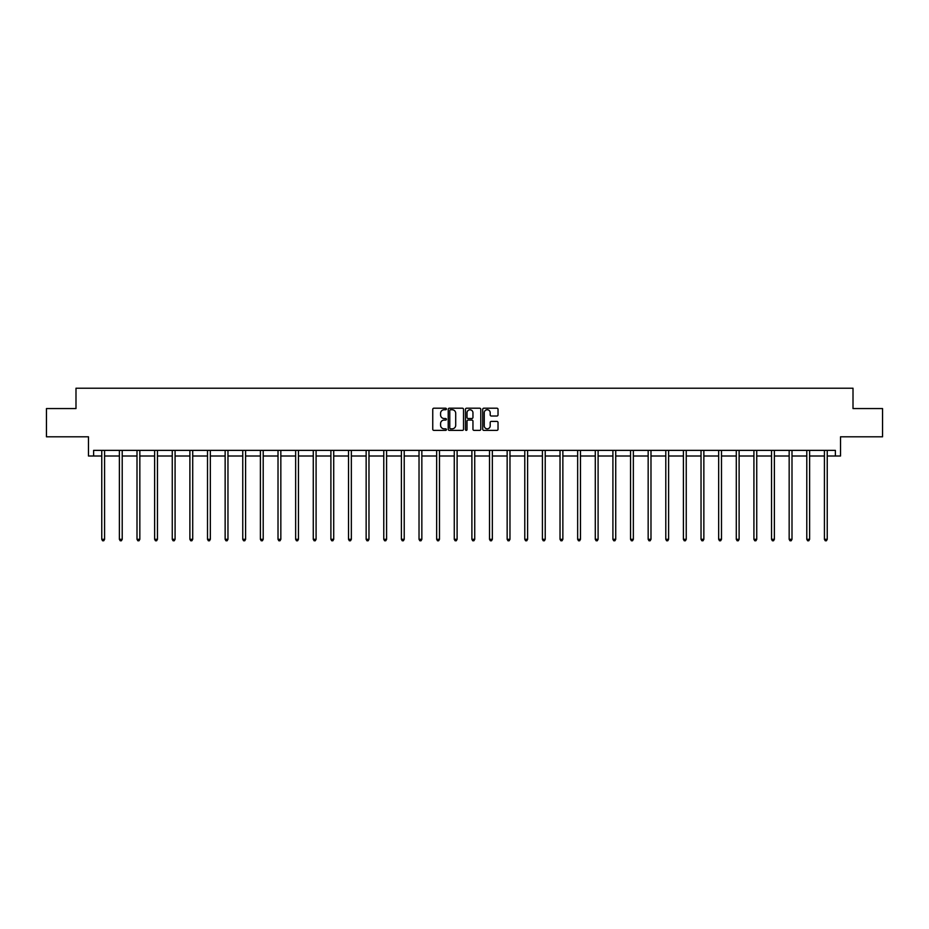 <?xml version="1.0" encoding="UTF-8"?>
<svg xmlns="http://www.w3.org/2000/svg" width="929" height="929" viewBox="0 0 929 929"><rect width="100%" height="100%" fill="white"/><g stroke="black" fill="none" stroke-linecap="round" stroke-linejoin="round"><path stroke-width="1.39" d="M446.419 408.981A0.778 0.778 0 0 0 445.641 408.203L433.866 408.203A1.115 1.115 0 0 0 432.751 409.317L432.751 429.279A1.115 1.115 0 0 0 433.866 430.382L445.641 430.382A0.778 0.778 0 0 0 446.419 429.604A0.778 0.778 0 0 0 445.641 428.826L444.12 428.826A3.553 3.553 0 0 1 440.578 425.285L440.578 423.624A3.553 3.553 0 0 1 444.12 420.071L445.641 420.071A0.778 0.778 0 0 0 446.419 419.293A0.778 0.778 0 0 0 445.641 418.514L444.12 418.514A3.553 3.553 0 0 1 440.578 414.973L440.578 413.3A3.553 3.553 0 0 1 444.12 409.759L445.641 409.759A0.778 0.778 0 0 0 446.419 408.981M93.62 456.011L93.62 450.368L835.38 450.368L835.38 456.011L840.524 456.011L840.524 436.804L882.55 436.804L882.55 408.563L853.008 408.563L853.008 388.217L75.992 388.217L75.992 408.563L46.45 408.563L46.45 436.804L88.476 436.804L88.476 456.011L101.76 456.011M496.91 416.018A1.115 1.115 0 0 0 498.025 414.915L498.025 409.317A1.115 1.115 0 0 0 496.91 408.203L483.823 408.203A1.115 1.115 0 0 0 482.72 409.317L482.72 429.279A1.115 1.115 0 0 0 483.823 430.382L496.91 430.382A1.115 1.115 0 0 0 498.025 429.279L498.025 422.509A1.115 1.115 0 0 0 496.91 421.406L491.313 421.406A1.115 1.115 0 0 0 490.198 422.509L490.198 425.865A2.961 2.961 0 0 1 487.237 428.826A2.961 2.961 0 0 1 484.264 425.865L484.264 412.72A2.961 2.961 0 0 1 487.237 409.759A2.961 2.961 0 0 1 490.198 412.72L490.198 414.915A1.115 1.115 0 0 0 491.313 416.018L496.91 416.018M463.525 409.317A1.115 1.115 0 0 0 462.421 408.203L449.334 408.203A1.115 1.115 0 0 0 448.219 409.317L448.219 429.279A1.115 1.115 0 0 0 449.334 430.382L462.421 430.382A1.115 1.115 0 0 0 463.525 429.279L463.525 409.317M466.579 408.203L479.666 408.203A1.115 1.115 0 0 1 480.781 409.317L480.781 429.279A1.115 1.115 0 0 1 479.666 430.382L474.069 430.382A1.115 1.115 0 0 1 472.954 429.279L472.954 421.174A1.115 1.115 0 0 0 471.851 420.071L468.135 420.071A1.115 1.115 0 0 0 467.02 421.174L467.02 429.604A0.778 0.778 0 0 1 466.242 430.382A0.778 0.778 0 0 1 465.475 429.604L465.475 409.317A1.115 1.115 0 0 1 466.579 408.203M104.582 456.011L119.388 456.011M122.21 456.011L137.004 456.011M139.838 456.011L154.632 456.011M157.454 456.011L172.26 456.011M175.082 456.011L189.888 456.011M192.709 456.011L207.515 456.011M210.337 456.011L225.143 456.011M227.965 456.011L242.759 456.011M245.593 456.011L260.387 456.011M263.209 456.011L278.015 456.011M280.837 456.011L295.643 456.011M298.464 456.011L313.27 456.011M316.092 456.011L330.898 456.011M333.72 456.011L348.514 456.011M351.348 456.011L366.142 456.011M368.976 456.011L383.77 456.011M386.592 456.011L401.398 456.011M404.22 456.011L419.025 456.011M421.847 456.011L436.653 456.011M439.475 456.011L454.269 456.011M457.103 456.011L471.897 456.011M474.731 456.011L489.525 456.011M492.347 456.011L507.153 456.011M509.975 456.011L524.78 456.011M527.602 456.011L542.408 456.011M545.23 456.011L560.024 456.011M562.858 456.011L577.652 456.011M580.486 456.011L595.28 456.011M598.102 456.011L612.908 456.011M615.73 456.011L630.536 456.011M633.357 456.011L648.163 456.011M650.985 456.011L665.791 456.011M668.613 456.011L683.407 456.011M686.241 456.011L701.035 456.011M703.857 456.011L718.663 456.011M721.485 456.011L736.291 456.011M739.112 456.011L753.918 456.011M756.74 456.011L771.546 456.011M774.368 456.011L789.162 456.011M791.996 456.011L806.79 456.011M809.612 456.011L824.418 456.011M827.24 456.011L835.38 456.011M450.553 409.759A0.778 0.778 0 0 0 449.775 410.537L449.775 428.06A0.778 0.778 0 0 0 450.553 428.826L452.168 428.826A3.553 3.553 0 0 0 455.709 425.285L455.709 413.3A3.553 3.553 0 0 0 452.168 409.759L450.553 409.759M472.954 412.778A2.961 2.961 0 0 0 469.993 409.817A2.961 2.961 0 0 0 467.02 412.778L467.02 417.411A1.115 1.115 0 0 0 468.135 418.514L471.851 418.514A1.115 1.115 0 0 0 472.954 417.411L472.954 412.778M104.733 450.368L104.663 450.53A1.126 1.126 0 0 0 104.582 450.948L104.582 539.308L101.76 539.308L101.76 450.948A1.126 1.126 0 0 0 101.679 450.53L101.609 450.368M104.582 539.308L103.734 540.783L102.608 540.783L101.76 539.308M122.361 450.368L122.291 450.53A1.126 1.126 0 0 0 122.21 450.948L122.21 539.308L119.388 539.308L119.388 450.948A1.126 1.126 0 0 0 119.307 450.53L119.237 450.368M122.21 539.308L121.362 540.783L120.236 540.783L119.388 539.308M139.977 450.368L139.919 450.53A1.126 1.126 0 0 0 139.838 450.948L139.838 539.308L137.004 539.308L137.004 450.948A1.126 1.126 0 0 0 136.923 450.53L136.865 450.368M139.838 539.308L138.99 540.783L137.852 540.783L137.004 539.308M157.605 450.368L157.535 450.53A1.126 1.126 0 0 0 157.454 450.948L157.454 539.308L154.632 539.308L154.632 450.948A1.126 1.126 0 0 0 154.551 450.53L154.481 450.368M157.454 539.308L156.606 540.783L155.48 540.783L154.632 539.308M175.233 450.368L175.163 450.53A1.126 1.126 0 0 0 175.082 450.948L175.082 539.308L172.26 539.308L172.26 450.948A1.126 1.126 0 0 0 172.179 450.53L172.109 450.368M175.082 539.308L174.234 540.783L173.108 540.783L172.26 539.308M192.86 450.368L192.791 450.53A1.126 1.126 0 0 0 192.709 450.948L192.709 539.308L189.888 539.308L189.888 450.948A1.126 1.126 0 0 0 189.806 450.53L189.737 450.368M192.709 539.308L191.862 540.783L190.735 540.783L189.888 539.308M210.488 450.368L210.418 450.53A1.126 1.126 0 0 0 210.337 450.948L210.337 539.308L207.515 539.308L207.515 450.948A1.126 1.126 0 0 0 207.434 450.53L207.364 450.368M210.337 539.308L209.489 540.783L208.363 540.783L207.515 539.308M228.116 450.368L228.046 450.53A1.126 1.126 0 0 0 227.965 450.948L227.965 539.308L225.143 539.308L225.143 450.948A1.126 1.126 0 0 0 225.062 450.53L224.992 450.368M227.965 539.308L227.117 540.783L225.991 540.783L225.143 539.308M245.732 450.368L245.674 450.53A1.126 1.126 0 0 0 245.593 450.948L245.593 539.308L242.759 539.308L242.759 450.948A1.126 1.126 0 0 0 242.678 450.53L242.62 450.368M245.593 539.308L244.745 540.783L243.607 540.783L242.759 539.308M263.36 450.368L263.302 450.53A1.126 1.126 0 0 0 263.209 450.948L263.209 539.308L260.387 539.308L260.387 450.948A1.126 1.126 0 0 0 260.306 450.53L260.236 450.368M263.209 539.308L262.373 540.783L261.235 540.783L260.387 539.308M280.988 450.368L280.918 450.53A1.126 1.126 0 0 0 280.837 450.948L280.837 539.308L278.015 539.308L278.015 450.948A1.126 1.126 0 0 0 277.934 450.53L277.864 450.368M280.837 539.308L279.989 540.783L278.863 540.783L278.015 539.308M298.615 450.368L298.546 450.53A1.126 1.126 0 0 0 298.464 450.948L298.464 539.308L295.643 539.308L295.643 450.948A1.126 1.126 0 0 0 295.561 450.53L295.492 450.368M298.464 539.308L297.617 540.783L296.49 540.783L295.643 539.308M316.243 450.368L316.174 450.53A1.126 1.126 0 0 0 316.092 450.948L316.092 539.308L313.27 539.308L313.27 450.948A1.126 1.126 0 0 0 313.189 450.53L313.119 450.368M316.092 539.308L315.245 540.783L314.118 540.783L313.27 539.308M333.871 450.368L333.801 450.53A1.126 1.126 0 0 0 333.72 450.948L333.72 539.308L330.898 539.308L330.898 450.948A1.126 1.126 0 0 0 330.817 450.53L330.747 450.368M333.72 539.308L332.872 540.783L331.746 540.783L330.898 539.308M351.487 450.368L351.429 450.53A1.126 1.126 0 0 0 351.348 450.948L351.348 539.308L348.514 539.308L348.514 450.948A1.126 1.126 0 0 0 348.433 450.53L348.375 450.368M351.348 539.308L350.5 540.783L349.362 540.783L348.514 539.308M369.115 450.368L369.057 450.53A1.126 1.126 0 0 0 368.976 450.948L368.976 539.308L366.142 539.308L366.142 450.948A1.126 1.126 0 0 0 366.061 450.53L365.991 450.368M368.976 539.308L368.128 540.783L366.99 540.783L366.142 539.308M386.743 450.368L386.673 450.53A1.126 1.126 0 0 0 386.592 450.948L386.592 539.308L383.77 539.308L383.77 450.948A1.126 1.126 0 0 0 383.689 450.53L383.619 450.368M386.592 539.308L385.744 540.783L384.618 540.783L383.77 539.308M404.37 450.368L404.301 450.53A1.126 1.126 0 0 0 404.22 450.948L404.22 539.308L401.398 539.308L401.398 450.948A1.126 1.126 0 0 0 401.316 450.53L401.247 450.368M404.22 539.308L403.372 540.783L402.245 540.783L401.398 539.308M421.998 450.368L421.929 450.53A1.126 1.126 0 0 0 421.847 450.948L421.847 539.308L419.025 539.308L419.025 450.948A1.126 1.126 0 0 0 418.944 450.53L418.874 450.368M421.847 539.308L421 540.783L419.873 540.783L419.025 539.308M439.626 450.368L439.556 450.53A1.126 1.126 0 0 0 439.475 450.948L439.475 539.308L436.653 539.308L436.653 450.948A1.126 1.126 0 0 0 436.572 450.53L436.502 450.368M439.475 539.308L438.627 540.783L437.501 540.783L436.653 539.308M457.242 450.368L457.184 450.53A1.126 1.126 0 0 0 457.103 450.948L457.103 539.308L454.269 539.308L454.269 450.948A1.126 1.126 0 0 0 454.188 450.53L454.13 450.368M457.103 539.308L456.255 540.783L455.117 540.783L454.269 539.308M474.87 450.368L474.812 450.53A1.126 1.126 0 0 0 474.731 450.948L474.731 539.308L471.897 539.308L471.897 450.948A1.126 1.126 0 0 0 471.816 450.53L471.758 450.368M474.731 539.308L473.883 540.783L472.745 540.783L471.897 539.308M492.498 450.368L492.428 450.53A1.126 1.126 0 0 0 492.347 450.948L492.347 539.308L489.525 539.308L489.525 450.948A1.126 1.126 0 0 0 489.444 450.53L489.374 450.368M492.347 539.308L491.499 540.783L490.373 540.783L489.525 539.308M510.126 450.368L510.056 450.53A1.126 1.126 0 0 0 509.975 450.948L509.975 539.308L507.153 539.308L507.153 450.948A1.126 1.126 0 0 0 507.071 450.53L507.002 450.368M509.975 539.308L509.127 540.783L508 540.783L507.153 539.308M527.753 450.368L527.684 450.53A1.126 1.126 0 0 0 527.602 450.948L527.602 539.308L524.78 539.308L524.78 450.948A1.126 1.126 0 0 0 524.699 450.53L524.63 450.368M527.602 539.308L526.755 540.783L525.628 540.783L524.78 539.308M545.381 450.368L545.311 450.53A1.126 1.126 0 0 0 545.23 450.948L545.23 539.308L542.408 539.308L542.408 450.948A1.126 1.126 0 0 0 542.327 450.53L542.257 450.368M545.23 539.308L544.382 540.783L543.256 540.783L542.408 539.308M563.009 450.368L562.939 450.53A1.126 1.126 0 0 0 562.858 450.948L562.858 539.308L560.024 539.308L560.024 450.948A1.126 1.126 0 0 0 559.943 450.53L559.885 450.368M562.858 539.308L562.01 540.783L560.872 540.783L560.024 539.308M580.625 450.368L580.567 450.53A1.126 1.126 0 0 0 580.486 450.948L580.486 539.308L577.652 539.308L577.652 450.948A1.126 1.126 0 0 0 577.571 450.53L577.513 450.368M580.486 539.308L579.638 540.783L578.5 540.783L577.652 539.308M598.253 450.368L598.183 450.53A1.126 1.126 0 0 0 598.102 450.948L598.102 539.308L595.28 539.308L595.28 450.948A1.126 1.126 0 0 0 595.199 450.53L595.129 450.368M598.102 539.308L597.254 540.783L596.128 540.783L595.28 539.308M615.881 450.368L615.811 450.53A1.126 1.126 0 0 0 615.73 450.948L615.73 539.308L612.908 539.308L612.908 450.948A1.126 1.126 0 0 0 612.826 450.53L612.757 450.368M615.73 539.308L614.882 540.783L613.755 540.783L612.908 539.308M633.508 450.368L633.439 450.53A1.126 1.126 0 0 0 633.357 450.948L633.357 539.308L630.536 539.308L630.536 450.948A1.126 1.126 0 0 0 630.454 450.53L630.385 450.368M633.357 539.308L632.51 540.783L631.383 540.783L630.536 539.308M651.136 450.368L651.066 450.53A1.126 1.126 0 0 0 650.985 450.948L650.985 539.308L648.163 539.308L648.163 450.948A1.126 1.126 0 0 0 648.082 450.53L648.012 450.368M650.985 539.308L650.137 540.783L649.011 540.783L648.163 539.308M668.764 450.368L668.694 450.53A1.126 1.126 0 0 0 668.613 450.948L668.613 539.308L665.791 539.308L665.791 450.948A1.126 1.126 0 0 0 665.698 450.53L665.64 450.368M668.613 539.308L667.765 540.783L666.627 540.783L665.791 539.308M686.38 450.368L686.322 450.53A1.126 1.126 0 0 0 686.241 450.948L686.241 539.308L683.407 539.308L683.407 450.948A1.126 1.126 0 0 0 683.326 450.53L683.268 450.368M686.241 539.308L685.393 540.783L684.255 540.783L683.407 539.308M704.008 450.368L703.938 450.53A1.126 1.126 0 0 0 703.857 450.948L703.857 539.308L701.035 539.308L701.035 450.948A1.126 1.126 0 0 0 700.954 450.53L700.884 450.368M703.857 539.308L703.009 540.783L701.883 540.783L701.035 539.308M721.636 450.368L721.566 450.53A1.126 1.126 0 0 0 721.485 450.948L721.485 539.308L718.663 539.308L718.663 450.948A1.126 1.126 0 0 0 718.581 450.53L718.512 450.368M721.485 539.308L720.637 540.783L719.51 540.783L718.663 539.308M739.263 450.368L739.194 450.53A1.126 1.126 0 0 0 739.112 450.948L739.112 539.308L736.291 539.308L736.291 450.948A1.126 1.126 0 0 0 736.209 450.53L736.14 450.368M739.112 539.308L738.265 540.783L737.138 540.783L736.291 539.308M756.891 450.368L756.821 450.53A1.126 1.126 0 0 0 756.74 450.948L756.74 539.308L753.918 539.308L753.918 450.948A1.126 1.126 0 0 0 753.837 450.53L753.767 450.368M756.74 539.308L755.892 540.783L754.766 540.783L753.918 539.308M774.519 450.368L774.449 450.53A1.126 1.126 0 0 0 774.368 450.948L774.368 539.308L771.546 539.308L771.546 450.948A1.126 1.126 0 0 0 771.465 450.53L771.395 450.368M774.368 539.308L773.52 540.783L772.394 540.783L771.546 539.308M792.135 450.368L792.077 450.53A1.126 1.126 0 0 0 791.996 450.948L791.996 539.308L789.162 539.308L789.162 450.948A1.126 1.126 0 0 0 789.081 450.53L789.023 450.368M791.996 539.308L791.148 540.783L790.01 540.783L789.162 539.308M809.763 450.368L809.693 450.53A1.126 1.126 0 0 0 809.612 450.948L809.612 539.308L806.79 539.308L806.79 450.948A1.126 1.126 0 0 0 806.709 450.53L806.639 450.368M809.612 539.308L808.764 540.783L807.638 540.783L806.79 539.308M827.391 450.368L827.321 450.53A1.126 1.126 0 0 0 827.24 450.948L827.24 539.308L824.418 539.308L824.418 450.948A1.126 1.126 0 0 0 824.337 450.53L824.267 450.368M827.24 539.308L826.392 540.783L825.266 540.783L824.418 539.308"/></g></svg>

